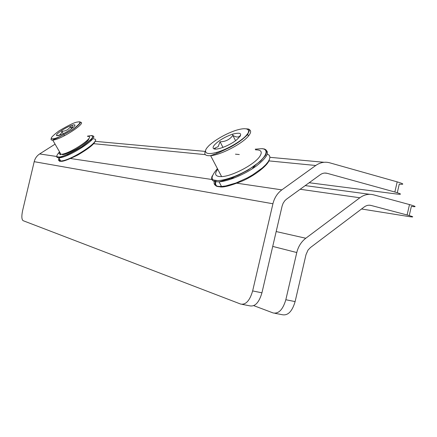 <?xml version="1.0" encoding="UTF-8"?>
<svg xmlns="http://www.w3.org/2000/svg" width="437" height="437" viewBox="0 0 437 437"><rect width="100%" height="100%" fill="white"/><g stroke="black" fill="none" stroke-linecap="round" stroke-linejoin="round"><path stroke-width="0.66" d="M361.541 208.99L409.005 216.583C414.544 217.391 413.905 216.861 407.098 214.988L371.057 205.445C368.686 204.866 366.414 205.368 364.239 206.952L310.483 247.517L308.014 250.101L306.004 254.64L295.117 301.601C292.216 311.39 287.961 315.765 282.346 314.727L274.84 313.28M409.24 215.572L411.348 206.401C416.909 207.111 416.292 206.504 409.496 204.576L373.509 194.815C368.779 193.629 364.223 194.612 359.848 197.77L305.796 238.247C301.273 241.748 298.269 246.506 296.778 252.537L285.831 299.733C282.919 309.576 278.691 313.979 273.141 312.952L253.76 305.649M397.282 192.722L399.265 184.135C404.569 184.622 403.881 183.868 397.189 181.868L329.602 162.782C324.795 161.521 320.174 162.422 315.738 165.492L281.854 189.871L235.827 183.043M272.923 203.757L252.641 290.933C249.811 300.618 245.823 304.993 240.678 304.07L23.101 220.674C21.626 219.494 21.468 216.118 22.626 210.547L34.201 161.679L272.923 203.757C274.387 197.841 277.369 193.214 281.854 189.871M242.196 304.365L249.893 305.856C255.099 306.796 259.114 302.448 261.938 292.812L282.105 206.067L283.154 203.183L284.831 200.703L286.541 199.146L320.245 174.707C322.446 173.167 324.751 172.702 327.16 173.32L324.757 173.057M397.189 181.868L394.851 192.018L327.16 173.32M394.851 192.018C401.554 193.962 402.258 194.645 396.976 194.061L309.178 182.732M56.641 156.468L39.647 153.944C36.861 155.785 35.042 158.358 34.201 161.679M39.647 153.944L55.078 144.139M67.975 154.556L67.538 155.293M57.586 135.678L56.701 135.579C54.385 134.727 66.714 126.593 72.427 125.173C81.582 122.507 63.671 135.241 57.586 135.678M57.821 135.65L57.422 135.421C59.765 135.465 61.251 134.083 61.879 131.28C65.555 131.204 68.391 129.691 70.368 126.746L73.006 127.648M61.879 131.28L63.267 133.695M63.884 134.771L64.441 135.743M70.368 126.746L71.542 128.806M214.485 144.915C218.828 140.485 224.918 136.879 232.763 134.099C241.951 131.903 243.103 133.935 236.22 140.201C229.021 145.832 216.288 150.59 213.688 148.695C212.688 147.99 212.956 146.734 214.485 144.915M215.856 149.11L214.458 148.323L218.123 146.668L220.057 141.774C225.432 141.752 229.687 139.627 232.828 135.399L235.559 140.698M232.763 134.099L232.828 135.399C236.417 137.535 238.919 137.54 240.334 135.41L240.153 136.339M222.99 147.427L220.057 141.774M240.334 135.41L240.508 135.749M242.24 139.146L242.388 139.436M216.594 152.426L217.02 153.234M371.057 205.445L369.516 205.21M295.117 301.601L285.831 299.733M407.098 214.988L409.496 204.576M300.164 189.265L359.848 197.77M305.796 238.247L276.179 231.555M369.773 194.312L305.217 185.605M272.726 246.408L296.778 252.537M324.085 162.28L269.946 157.325M239.279 154.523L235.45 154.174M205.45 151.426L94.944 141.32M252.641 290.933L261.938 292.812M93.147 143.626L205.303 154.643M261.288 160.139L261.583 160.171M268.744 160.871L315.738 165.492M211.879 179.492L69.636 158.391M62.294 154.643C63.993 154.895 68.746 152.994 76.557 148.935C85.024 143.724 89.137 140.228 88.886 138.453M60.574 153.644L60.869 154.392M79.785 122.289C88.864 121.404 61.016 139.845 52.746 140.108L60.962 154.316C59.153 154.365 58.727 153.627 59.694 152.12M87.597 136.393C97.222 135.53 69.609 154.256 61.011 154.316M79.616 122.3L80.277 121.967C80.474 122.005 81.795 123.114 72.252 129.898C52.008 141.473 53.844 138.742 52.746 140.108C51.036 140.211 50.605 139.589 51.462 138.245M78.032 121.978C82.009 121.136 80.206 123.66 72.624 129.549C62.152 135.792 55.636 138.84 53.085 138.698C49.337 139.37 51.266 136.797 58.875 130.98C68.997 124.955 75.383 121.95 78.032 121.978M91.737 140.009L90.219 140.315M61.715 156.419L60.667 157.56M59.601 159.155L59.405 160.368L60.306 161.1M60.574 161.155C62.01 161.99 67.751 159.953 77.797 155.031C88.995 148.394 94.742 143.762 95.037 141.135M93.786 138.988C103.815 139.01 70.794 161.095 60.694 160.98L59.689 160.936C58.285 160.679 58.072 159.773 59.055 158.221M59.372 157.768L60.224 156.741M92.087 135.852C101.854 135.934 68.762 157.915 58.82 157.812L56.908 157.38L56.881 155.73M87.438 136.153L91.153 135.617C95.37 135.295 92.185 139.059 81.593 146.919C68.123 154.54 60.279 157.85 58.072 156.839C56.007 156.899 56.504 155.25 59.558 151.885M255.547 149.847C261.473 149.749 262.768 152.103 259.425 156.905C253.711 164.946 231.828 176.34 221.619 176.614C215.299 176.712 214.004 174.259 217.73 169.261M247.577 129.21C251.259 129.734 251.625 131.914 248.68 135.732C242.77 143.533 220.74 155.053 210.623 155.659C205.45 155.998 203.729 154.458 205.461 151.038M246.758 134.82C244.813 137.884 232.402 147.345 217.544 152.142C203.374 156.217 204.205 150.497 207.684 147.045C209.946 143.931 221.641 135.109 235.958 130.324C249.882 126.075 250.199 131.242 246.758 134.82M216.168 180.366C214.791 184.398 215.834 186.495 219.308 186.659C222.438 187.866 230.397 185.867 243.174 180.656C256.29 174.707 268.444 164.525 269.241 159.947M267.34 154.07L269.159 155.184L269.924 156.883L269.591 159.117L268.143 161.805L265.636 164.831L262.145 168.087L252.826 174.729L247.38 177.837L236.067 182.95L225.776 185.944L221.554 186.484L218.096 186.353C214.272 185.632 213.163 183.54 214.775 180.077M231.331 178.291L234.975 177.695M252.182 168.846L255.727 164.82M263.964 149.175C270.383 151.278 267.837 156.888 256.333 166.005C245.184 174.216 228.283 181.339 219.046 181.825L215.649 181.721C211.956 181.06 210.814 179.099 212.235 175.838M255.208 149.186L261.512 148.684C266.832 148.471 270.645 153.988 254.055 166.027C236.395 178.006 219.325 181.579 215.971 180.339C210.372 180.317 210.852 176.406 217.418 168.611M60.962 154.316C60.339 155.146 60.137 154.796 60.355 153.261M79.889 122.792L80.118 123.196M72.149 127.538L72.427 125.173M57.105 135.683L56.701 135.579M91.404 135.831L92.453 135.71L92.649 137.442C91.972 138.961 88.416 142.058 81.976 146.739C74.186 151.278 69.068 153.999 66.61 154.9L58.82 157.812L60.656 160.98C59.645 161.958 59.263 161.291 59.498 158.986M60.508 157.593L61.562 156.457M90.65 139.884L92.365 139.283M246.528 128.822L248.746 129.09C248.402 130.395 251.548 127.091 247.358 134.776C243.136 139.146 237.52 143.249 230.512 147.083C221.477 151.453 216.249 153.786 214.84 154.086L210.623 155.659L221.619 176.614M247.457 133.902L248.495 135.956M215.162 149.093L213.688 148.695M262.375 148.777L264.259 148.946L265.86 149.733L266.739 151.355L265.701 155.151L260.299 161.368L247.883 170.212L238.853 174.942L229.523 178.766L219.046 181.825L221.499 186.49L218.325 186.681C218.325 186.337 213.114 187.151 215.845 180.317"/></g></svg>
